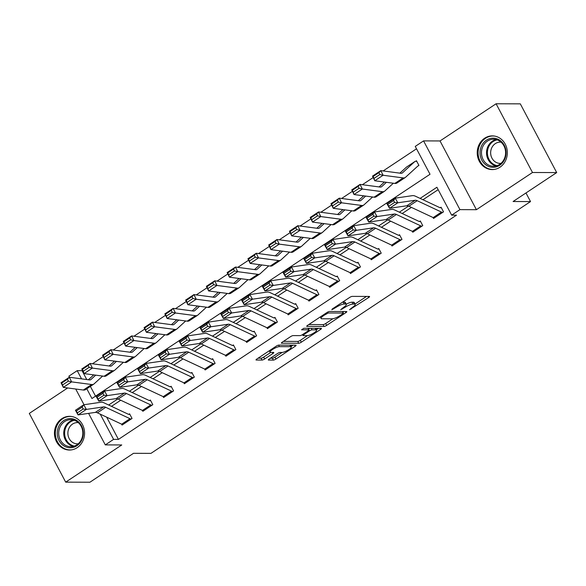 <?xml version="1.0" encoding="UTF-8"?>
<svg xmlns="http://www.w3.org/2000/svg" width="586" height="586" viewBox="0 0 586 586"><rect width="100%" height="100%" fill="white"/><g stroke="black" fill="none" stroke-linecap="round" stroke-linejoin="round"><path stroke-width="0.88" d="M349.52 309.782L368.653 297.534A2.117 0.491 152.1 0 0 369.576 296.538A2.117 0.491 152.1 0 0 369.334 296.45L352.223 296.384A2.117 0.491 152.1 0 0 349.637 297.461L332.313 308.954L331.837 309.716L335.888 307.474A6.783 1.56 152.1 0 1 344.15 304.024L345.572 304.024A6.783 1.56 152.1 0 1 346.348 304.317A6.783 1.56 152.1 0 1 343.396 307.496L340.678 309.745L344.729 307.504A6.783 1.56 152.1 0 1 352.992 304.053L354.413 304.061A6.783 1.56 152.1 0 1 355.189 304.346A6.783 1.56 152.1 0 1 352.237 307.533L349.52 309.782M77.176 447.667A16.848 15.06 -89.8 0 0 84.04 428.747A16.848 15.06 -89.8 0 0 69.566 416.331A16.848 15.06 -89.8 0 0 61.838 418.69A16.848 15.06 -89.8 0 0 54.974 437.61A16.848 15.06 -89.8 0 0 69.448 450.026A16.848 15.06 -89.8 0 0 77.176 447.667M499.953 167.222A16.848 15.06 -89.8 0 0 506.809 148.302A16.848 15.06 -89.8 0 0 492.343 135.886A16.848 15.06 -89.8 0 0 484.607 138.245A16.848 15.06 -89.8 0 0 477.751 157.165A16.848 15.06 -89.8 0 0 492.218 169.581A16.848 15.06 -89.8 0 0 499.953 167.222M269.252 358.998A2.117 0.491 152.1 0 0 268.329 359.994A2.117 0.491 152.1 0 0 268.571 360.082L273.376 360.097A2.117 0.491 152.1 0 0 275.955 359.02L295.197 346.26A2.117 0.491 152.1 0 0 296.12 345.264A2.117 0.491 152.1 0 0 295.879 345.176L278.76 345.11A2.117 0.491 152.1 0 0 276.182 346.187L256.939 358.954A2.117 0.491 152.1 0 0 256.016 359.95A2.117 0.491 152.1 0 0 256.258 360.038L262.059 360.06A2.117 0.491 152.1 0 0 264.645 358.984L272.878 353.519A2.117 0.491 152.1 0 0 273.801 352.523A2.117 0.491 152.1 0 0 273.559 352.435L270.681 352.42A5.67 1.304 152.1 0 1 270.029 352.186A5.67 1.304 152.1 0 1 273.435 348.934A5.67 1.304 152.1 0 1 279.405 346.634L290.671 346.678A5.67 1.304 152.1 0 1 291.323 346.919A5.67 1.304 152.1 0 1 287.916 350.164A5.67 1.304 152.1 0 1 281.947 352.464L280.071 352.457A2.117 0.491 152.1 0 0 277.486 353.534L269.252 358.998M106.659 417.151L118.438 439.405L113.596 439.383L105.29 444.891L88.603 413.372M556.7 172.584L532.484 172.496L496.093 103.766L520.309 103.854L556.7 172.584L513.094 201.511L530.528 201.577L150.946 453.374L133.513 453.308L89.907 482.234L65.691 482.146L121.756 444.957L105.29 444.891M496.093 103.766L440.027 140.955L476.418 209.693L532.484 172.496M476.418 209.693L459.951 209.627L451.652 215.143L436.892 187.271L420.118 198.405M118.438 439.405L456.494 215.157L451.652 215.143M324.087 326.461A2.117 0.491 152.1 0 0 326.666 325.384L345.908 312.624A2.117 0.491 152.1 0 0 346.831 311.627A2.117 0.491 152.1 0 0 346.59 311.532L329.471 311.474A2.117 0.491 152.1 0 0 326.893 312.55L307.65 325.311A2.117 0.491 152.1 0 0 306.727 326.307A2.117 0.491 152.1 0 0 306.969 326.402L324.087 326.461L323.098 324.607A2.117 0.491 152.1 0 0 325.684 323.523L332.877 318.755M320.549 329.442L301.314 342.202A2.117 0.491 152.1 0 1 298.728 343.279L281.617 343.22A2.117 0.491 152.1 0 1 281.375 343.132A2.117 0.491 152.1 0 1 282.298 342.136L290.531 336.672A2.117 0.491 152.1 0 1 293.11 335.595L300.054 335.617A2.117 0.491 152.1 0 0 302.632 334.54L308.097 330.914A2.117 0.491 152.1 0 0 309.02 329.918A2.117 0.491 152.1 0 0 308.778 329.83L301.548 329.808L303.834 328.292L321.231 328.358A2.117 0.491 152.1 0 1 321.472 328.446A2.117 0.491 152.1 0 1 320.549 329.442L319.978 328.35M67.668 387.961L29.3 413.416L65.691 482.146M438.16 189.666L422.975 199.738M411.431 207.4L402.208 213.516M390.664 221.171L381.449 227.287M369.898 234.949L360.683 241.058M349.131 248.72L339.917 254.837M328.365 262.499L319.15 268.608M307.606 276.27L298.384 282.386M286.84 290.041L277.625 296.157M266.073 303.819L256.858 309.935M245.307 317.59L236.092 323.706M224.548 331.368L215.326 337.485M203.781 345.139L194.559 351.256M183.015 358.918L173.8 365.027M162.249 372.689L153.034 378.805M141.482 386.467L132.268 392.576M120.723 400.238L111.501 406.354M433.061 217.531L433.545 218.453L443.514 211.846L441.053 207.202L440.225 207.752L441.346 207.752M412.295 231.309L412.778 232.232L422.748 225.617L420.294 220.973L419.459 221.523L420.587 221.53M391.529 245.08L392.019 246.003L401.981 239.388L399.527 234.744L398.692 235.301L399.82 235.301M370.762 258.858L371.253 259.774L381.222 253.167L378.761 248.523L377.933 249.072L379.054 249.079M350.003 272.629L350.487 273.552L360.456 266.938L357.995 262.294L357.167 262.85L358.288 262.85M329.237 286.408L329.72 287.323L339.69 280.716L337.228 276.072L336.401 276.621L337.521 276.629M308.47 300.179L308.961 301.101L318.923 294.487L316.469 289.843L315.634 290.392L316.762 290.4M287.704 313.957L288.195 314.872L298.157 308.265L295.703 303.621L294.868 304.171L295.996 304.171M266.938 327.728L267.428 328.651L277.398 322.036L274.937 317.392L274.109 317.942L275.23 317.949M246.179 341.499L246.662 342.422L256.631 335.815L254.17 331.171L253.342 331.72L254.463 331.72M225.412 355.277L225.896 356.2L235.865 349.586L233.404 344.942L232.576 345.491L233.697 345.498M204.646 369.048L205.137 369.971L215.099 363.357L212.645 358.713L211.81 359.269L212.938 359.269M183.879 382.826L184.37 383.742L194.332 377.135L191.878 372.491L191.043 373.04L192.171 373.048M163.113 396.597L163.604 397.52L173.573 390.906L171.112 386.262L170.284 386.819L171.405 386.819M142.354 410.376L142.838 411.291L152.807 404.684L150.346 400.04L149.518 400.59L150.639 400.597M121.588 424.147L122.071 425.07L132.04 418.455L129.579 413.811L128.752 414.361L129.88 414.368M416.521 148.8L383.149 170.936M373.201 177.536L362.382 184.707M352.435 191.314L341.623 198.486M331.669 205.085L320.857 212.257M310.902 218.856L300.091 226.035M290.136 232.635L279.324 239.806M269.377 246.406L258.558 253.584M248.611 260.184L237.799 267.355M227.844 273.955L217.032 281.126M207.078 287.733L196.266 294.905M186.311 301.504L175.5 308.675M165.552 315.283L154.733 322.454M144.786 329.054L133.974 336.225M124.02 342.825L113.208 350.003M103.253 356.603L92.442 363.774M82.487 370.374L82.047 370.667L86.75 379.545M90.369 386.386L95.533 396.143M416.463 160.754L415.635 161.311A7.559 2.908 56.4 0 0 414.903 161.509A7.559 2.908 56.4 0 0 414.763 161.619L402.45 172.863A10.797 4.161 -123.6 0 1 402.26 173.017A10.797 4.161 -123.6 0 1 400.839 173.28L380.812 170.629L383.09 175.258L403.117 177.91A16.196 6.234 56.4 0 0 405.241 177.521A16.196 6.234 56.4 0 0 405.534 177.287L417.847 166.043A2.161 0.835 -123.6 0 1 417.884 166.014A2.161 0.835 -123.6 0 1 418.096 165.955L418.924 165.399L416.463 160.754M530.528 201.577L525.972 192.97M69.478 377.259L68.899 376.161L77.206 370.652L81.549 378.856M82.047 370.667L77.206 370.652M86.794 388.76L91.958 398.517L430.014 174.269L415.254 146.405L423.561 140.896L459.951 209.627M440.027 140.955L423.561 140.896M84.025 404.728L75.711 389.023M100.235 414.141L113.596 439.383M408.567 206.067L399.359 212.176M387.8 219.838L378.593 225.947M367.034 233.616L357.826 239.725M346.267 247.387L337.06 253.496M325.508 261.166L316.301 267.275M304.742 274.937L295.534 281.046M283.976 288.715L274.768 294.824M263.209 302.486L254.002 308.595M242.45 316.264L233.235 322.373M221.684 330.035L212.476 336.144M200.917 343.814L191.71 349.915M180.151 357.585L170.944 363.694M159.385 371.356L150.177 377.465M138.626 385.134L129.411 391.243M117.859 398.905L108.652 405.014M355.189 304.346L354.208 302.486A6.783 1.56 152.1 0 0 353.431 302.2L354.413 304.061M346.275 304.163A6.783 1.56 152.1 0 1 352.003 302.2L353.431 302.2M346.348 304.317L345.366 302.457A6.783 1.56 152.1 0 0 344.59 302.171L345.572 304.024M342.451 302.23A6.783 1.56 152.1 0 1 343.162 302.164L344.59 302.171M355.035 304.053L366.521 296.435M308.8 324.549L323.098 324.607M342.898 312.104L343.777 311.525M342.781 313.803L343.257 313.049L328.233 312.99L324.065 315.312A6.783 1.56 152.1 0 0 321.113 318.498A6.783 1.56 152.1 0 0 321.89 318.784L332.159 318.821A6.783 1.56 152.1 0 0 340.415 315.371L342.781 313.803M318.418 328.343L316.403 329.676M307.423 335.639L300.325 340.349L301.314 342.202M283.448 341.374L297.747 341.426A2.117 0.491 152.1 0 0 300.325 340.349M307.254 335.646A5.67 1.304 152.1 0 0 313.224 333.346A5.67 1.304 152.1 0 0 316.63 330.101A5.67 1.304 152.1 0 0 315.979 329.859L312.008 329.845A2.117 0.491 152.1 0 0 309.43 330.922L303.966 334.547A2.117 0.491 152.1 0 0 303.043 335.544A2.117 0.491 152.1 0 0 303.284 335.632L307.254 335.646M309.848 328.314A2.117 0.491 152.1 0 0 308.536 329.002M258.089 358.192L261.078 358.2A2.117 0.491 152.1 0 0 263.656 357.123L270.747 352.42M270.402 358.236L272.387 358.244A2.117 0.491 152.1 0 0 274.973 357.167L282.064 352.464M291.088 346.473L293.066 345.161M416.763 161.311L415.635 161.311M379.816 174.518L378.908 172.665L373.092 176.518L374 178.371L379.816 174.518L383.09 175.258L374.784 180.766L394.817 183.425A16.196 6.234 56.4 0 0 396.934 183.03L405.241 177.521M374 178.371L374.784 180.766L372.506 176.137L380.812 170.629L378.908 172.665M406.743 166.937A7.559 2.908 56.4 0 0 406.596 167.017A7.559 2.908 56.4 0 0 406.457 167.127L399.864 173.148M372.506 176.137L373.092 176.518M433.171 217.589L441.478 212.073A7.559 2.908 -123.6 0 0 442.686 212.396L434.38 217.904A7.559 2.908 -123.6 0 1 433.171 217.589L408.882 206.206A10.797 4.161 56.4 0 0 406.823 205.774L389.536 208.294L386.907 203.664L395.213 198.156L412.5 195.636A16.196 6.234 -123.6 0 1 415.591 196.281L439.881 207.656A2.161 0.835 56.4 0 0 440.225 207.752M393.594 200.537L395.213 198.156L397.843 202.785L389.536 208.294L388.833 206.25L394.642 202.39L393.594 200.537L387.778 204.397L388.833 206.25M441.478 212.073L417.188 200.698A10.797 4.161 56.4 0 0 415.13 200.266L397.843 202.785L394.642 202.39M387.778 204.397L386.907 203.664M386.423 182.312L381.691 186.641A10.797 4.161 -123.6 0 1 381.493 186.795A10.797 4.161 -123.6 0 1 380.08 187.059L360.053 184.4L362.331 189.029L382.358 191.688A16.196 6.234 56.4 0 0 384.475 191.292A16.196 6.234 56.4 0 0 384.775 191.065L393.345 183.228M359.05 188.289L358.141 186.436L352.325 190.296L353.233 192.149L359.05 188.289L362.331 189.029L354.025 194.537L374.051 197.196A16.196 6.234 56.4 0 0 376.168 196.801L384.475 191.292M353.233 192.149L354.025 194.537L351.747 189.908L360.053 184.4L358.141 186.436M384.438 182.048L379.098 186.927M351.747 189.908L352.325 190.296M365.664 196.083L360.925 200.412A10.797 4.161 -123.6 0 1 360.727 200.566A10.797 4.161 -123.6 0 1 359.313 200.83L339.287 198.171L341.565 202.807L361.591 205.459A16.196 6.234 56.4 0 0 363.708 205.063A16.196 6.234 56.4 0 0 364.009 204.836L372.579 197.006M338.283 202.06L337.375 200.214L331.559 204.067L332.474 205.92L338.283 202.06L341.565 202.807L333.258 208.316L353.285 210.975A16.196 6.234 56.4 0 0 355.409 210.579L363.708 205.063M332.474 205.92L333.258 208.316L330.98 203.686L339.287 198.171L337.375 200.214M363.672 195.819L358.332 200.698M330.98 203.686L331.559 204.067M344.898 209.861L340.158 214.19A10.797 4.161 -123.6 0 1 339.961 214.344A10.797 4.161 -123.6 0 1 338.547 214.608L318.52 211.949L320.798 216.578L340.825 219.237A16.196 6.234 56.4 0 0 342.949 218.842A16.196 6.234 56.4 0 0 343.242 218.607L351.812 210.777M317.524 215.838L316.608 213.985L310.792 217.845L311.708 219.691L317.524 215.838L320.798 216.578L312.492 222.087L332.518 224.746A16.196 6.234 56.4 0 0 334.643 224.35L342.949 218.842M311.708 219.691L312.492 222.087L310.214 217.457L318.52 211.949L316.608 213.985M342.905 209.598L337.565 214.476M310.214 217.457L310.792 217.845M412.405 231.36L420.711 225.852A7.559 2.908 -123.6 0 0 421.92 226.167L413.613 231.675A7.559 2.908 -123.6 0 1 412.405 231.36L388.115 219.977A10.797 4.161 56.4 0 0 386.057 219.552L368.77 222.072L366.147 217.435L374.454 211.927L391.741 209.407A16.196 6.234 -123.6 0 1 394.825 210.052L419.115 221.435A2.161 0.835 56.4 0 0 419.459 221.523M372.828 214.315L374.454 211.927L377.076 216.556L368.77 222.072L368.067 220.021L373.883 216.168L372.828 214.315L367.012 218.168L368.067 220.021M420.711 225.852L396.422 214.469A10.797 4.161 56.4 0 0 394.363 214.036L377.076 216.556L373.883 216.168M367.012 218.168L366.147 217.435M391.638 245.131L399.945 239.623A7.559 2.908 -123.6 0 0 401.154 239.945L392.847 245.453A7.559 2.908 -123.6 0 1 391.638 245.131L367.356 233.755A10.797 4.161 56.4 0 0 365.29 233.323L348.011 235.843L345.381 231.214L353.688 225.698L370.975 223.178A16.196 6.234 -123.6 0 1 374.058 223.83L398.348 235.206A2.161 0.835 56.4 0 0 398.692 235.301M352.061 228.086L353.688 225.698L356.31 230.335L348.011 235.843L347.3 233.799L353.116 229.939L352.061 228.086L346.253 231.946L347.3 233.799M399.945 239.623L375.663 228.247A10.797 4.161 56.4 0 0 373.597 227.815L356.31 230.335L353.116 229.939M346.253 231.946L345.381 231.214M370.879 258.909L379.186 253.401A7.559 2.908 -123.6 0 0 380.387 253.716L372.081 259.224A7.559 2.908 -123.6 0 1 370.879 258.909L346.59 247.526A10.797 4.161 56.4 0 0 344.531 247.102L327.244 249.621L324.615 244.985L332.921 239.476L350.208 236.956A16.196 6.234 -123.6 0 1 353.299 237.601L377.582 248.984A2.161 0.835 56.4 0 0 377.933 249.072M331.302 241.864L332.921 239.476L335.551 244.106L327.244 249.621L326.534 247.57L332.35 243.717L331.302 241.864L325.486 245.717L326.534 247.57M379.186 253.401L354.896 242.018A10.797 4.161 56.4 0 0 352.838 241.586L335.551 244.106L332.35 243.717M325.486 245.717L324.615 244.985M324.131 223.632L319.392 227.961A10.797 4.161 -123.6 0 1 319.194 228.115A10.797 4.161 -123.6 0 1 317.78 228.379L297.754 225.72L300.032 230.357L320.059 233.008A16.196 6.234 56.4 0 0 322.183 232.613A16.196 6.234 56.4 0 0 322.476 232.386L331.053 224.548M296.758 229.609L295.842 227.756L290.033 231.617L290.942 233.47L296.758 229.609L300.032 230.357L291.725 235.865L311.752 238.517A16.196 6.234 56.4 0 0 313.876 238.128L322.183 232.613M290.942 233.47L291.725 235.865L289.447 231.236L297.754 225.72L295.842 227.756M322.146 223.369L316.806 228.247M289.447 231.236L290.033 231.617M350.113 272.68L358.42 267.172A7.559 2.908 -123.6 0 0 359.621 267.494L351.322 273.003A7.559 2.908 -123.6 0 1 350.113 272.68L325.823 261.305A10.797 4.161 56.4 0 0 323.765 260.873L306.478 263.392L303.848 258.763L312.155 253.247L329.442 250.727A16.196 6.234 -123.6 0 1 332.533 251.379L356.823 262.755A2.161 0.835 56.4 0 0 357.167 262.85M310.536 255.635L312.155 253.247L314.785 257.884L306.478 263.392L305.775 261.349L311.584 257.488L310.536 255.635L304.72 259.495L305.775 261.349M358.42 267.172L334.13 255.796A10.797 4.161 56.4 0 0 332.072 255.364L314.785 257.884L311.584 257.488M304.72 259.495L303.848 258.763M480.022 152.909A14.577 13.031 90.2 0 1 492.914 138.157A14.577 13.031 90.2 0 1 506.084 152.565A14.577 13.031 90.2 0 1 493.2 167.318A14.577 13.031 90.2 0 1 480.022 152.909M505.601 152.58A13.5 12.064 -89.8 0 0 493.588 139.241A13.5 12.064 -89.8 0 0 481.472 152.895A13.5 12.064 -89.8 0 0 493.485 166.241A13.5 12.064 -89.8 0 0 505.601 152.58M500.986 163.347A10.629 9.501 90.2 0 1 500.114 163.391A10.629 9.501 90.2 0 1 490.65 152.887A10.629 9.501 90.2 0 1 500.188 142.134A10.629 9.501 90.2 0 1 501.067 142.178M494.599 136.084A16.738 14.965 -89.8 0 0 493.112 135.996A16.738 14.965 -89.8 0 0 478.095 152.931A16.738 14.965 -89.8 0 0 492.994 169.479A16.738 14.965 -89.8 0 0 494.474 169.398M76.92 445.719A14.577 13.031 90.2 0 1 59.069 440.621A14.577 13.031 90.2 0 1 63.64 420.638A14.577 13.031 90.2 0 1 81.498 425.744A14.577 13.031 90.2 0 1 76.92 445.719M64.621 421.576A13.5 12.064 -89.8 0 0 59.12 436.731A13.5 12.064 -89.8 0 0 70.716 446.678A13.5 12.064 -89.8 0 0 76.913 444.796A13.5 12.064 -89.8 0 0 82.406 429.633A13.5 12.064 -89.8 0 0 70.818 419.686A13.5 12.064 -89.8 0 0 64.621 421.576M78.216 443.792A10.629 9.501 90.2 0 1 77.345 443.836A10.629 9.501 90.2 0 1 68.21 435.999A10.629 9.501 90.2 0 1 72.539 424.066A10.629 9.501 90.2 0 1 77.418 422.579A10.629 9.501 90.2 0 1 78.297 422.623M71.822 416.529A16.738 14.965 -89.8 0 0 70.342 416.441A16.738 14.965 -89.8 0 0 62.658 418.785A16.738 14.965 -89.8 0 0 55.846 437.581A16.738 14.965 -89.8 0 0 70.217 449.916A16.738 14.965 -89.8 0 0 71.704 449.843M303.365 237.411L298.626 241.74A10.797 4.161 -123.6 0 1 298.435 241.886A10.797 4.161 -123.6 0 1 297.021 242.15L276.988 239.498L279.266 244.128L299.292 246.787A16.196 6.234 56.4 0 0 301.416 246.391A16.196 6.234 56.4 0 0 301.709 246.157L310.287 238.326M275.991 243.388L275.083 241.535L269.267 245.388L270.175 247.241L275.991 243.388L279.266 244.128L270.959 249.636L290.993 252.295A16.196 6.234 56.4 0 0 293.11 251.899L301.416 246.391M270.175 247.241L270.959 249.636L268.688 245.007L276.988 239.498L275.083 241.535M301.38 237.147L296.04 242.025M268.688 245.007L269.267 245.388M282.599 251.182L277.867 255.511A10.797 4.161 -123.6 0 1 277.669 255.664A10.797 4.161 -123.6 0 1 276.255 255.928L256.228 253.269L258.507 257.906L278.533 260.558A16.196 6.234 56.4 0 0 280.65 260.162A16.196 6.234 56.4 0 0 280.95 259.935L289.521 252.097M255.225 257.159L254.317 255.306L248.501 259.166L249.409 261.019L255.225 257.159L258.507 257.906L250.2 263.414L270.227 266.066A16.196 6.234 56.4 0 0 272.344 265.67L280.65 260.162M249.409 261.019L250.2 263.414L247.922 258.778L256.228 253.269L254.317 255.306M280.613 250.918L275.274 255.796M247.922 258.778L248.501 259.166M261.839 264.953L257.1 269.282A10.797 4.161 -123.6 0 1 256.902 269.435A10.797 4.161 -123.6 0 1 255.489 269.699L235.462 267.048L237.74 271.677L257.767 274.336A16.196 6.234 56.4 0 0 259.884 273.94A16.196 6.234 56.4 0 0 260.184 273.706L268.754 265.876M234.459 270.937L233.55 269.084L227.734 272.937L228.65 274.79L234.459 270.937L237.74 271.677L229.434 277.185L249.46 279.844A16.196 6.234 56.4 0 0 251.584 279.449L259.884 273.94M228.65 274.79L229.434 277.185L227.156 272.556L235.462 267.048L233.55 269.084M259.847 264.689L254.507 269.575M227.156 272.556L227.734 272.937M241.073 278.731L236.334 283.06A10.797 4.161 -123.6 0 1 236.136 283.214A10.797 4.161 -123.6 0 1 234.722 283.478L214.696 280.819L216.974 285.448L237 288.107A16.196 6.234 56.4 0 0 239.125 287.711A16.196 6.234 56.4 0 0 239.418 287.484L247.988 279.647M213.7 284.708L212.784 282.855L206.968 286.715L207.884 288.568L213.7 284.708L216.974 285.448L208.667 290.964L228.694 293.615A16.196 6.234 56.4 0 0 230.818 293.22L239.125 287.711M207.884 288.568L208.667 290.964L206.389 286.327L214.696 280.819L212.784 282.855M239.088 278.467L233.741 283.346M206.389 286.327L206.968 286.715M220.307 292.502L215.567 296.831A10.797 4.161 -123.6 0 1 215.37 296.985A10.797 4.161 -123.6 0 1 213.956 297.249L193.929 294.597L196.207 299.226L216.234 301.878A16.196 6.234 56.4 0 0 218.358 301.49A16.196 6.234 56.4 0 0 218.651 301.255L227.229 293.425M192.933 298.486L192.018 296.633L186.209 300.486L187.117 302.339L192.933 298.486L196.207 299.226L187.901 304.735L207.927 307.394A16.196 6.234 56.4 0 0 210.052 306.998L218.358 301.49M187.117 302.339L187.901 304.735L185.623 300.105L193.929 294.597L192.018 296.633M218.322 292.238L212.982 297.117M185.623 300.105L186.209 300.486M329.347 286.459L337.653 280.95A7.559 2.908 -123.6 0 0 338.862 281.265L330.555 286.774A7.559 2.908 -123.6 0 1 329.347 286.459L305.057 275.076A10.797 4.161 56.4 0 0 302.999 274.644L285.712 277.163L283.082 272.534L291.389 267.026L308.675 264.506A16.196 6.234 -123.6 0 1 311.767 265.15L336.056 276.533A2.161 0.835 56.4 0 0 336.401 276.621M289.77 269.413L291.389 267.026L294.018 271.655L285.712 277.163L285.008 275.12L290.824 271.267L289.77 269.413L283.954 273.266L285.008 275.12M337.653 280.95L313.364 269.567A10.797 4.161 56.4 0 0 311.305 269.135L294.018 271.655L290.824 271.267M283.954 273.266L283.082 272.534M308.58 300.23L316.887 294.721A7.559 2.908 -123.6 0 0 318.095 295.036L309.789 300.552A7.559 2.908 -123.6 0 1 308.58 300.23L284.291 288.854A10.797 4.161 56.4 0 0 282.232 288.422L264.945 290.942L262.323 286.305L270.629 280.797L287.916 278.277A16.196 6.234 -123.6 0 1 291 278.921L315.29 290.304A2.161 0.835 56.4 0 0 315.634 290.392M269.003 283.185L270.629 280.797L273.252 285.433L264.945 290.942L264.242 288.891L270.058 285.038L269.003 283.185L263.195 287.045L264.242 288.891M316.887 294.721L292.597 283.338A10.797 4.161 56.4 0 0 290.539 282.913L273.252 285.433L270.058 285.038M263.195 287.045L262.323 286.305M287.814 314.008L296.12 308.5A7.559 2.908 -123.6 0 0 297.329 308.815L289.023 314.323A7.559 2.908 -123.6 0 1 287.814 314.008L263.532 302.625A10.797 4.161 56.4 0 0 261.466 302.193L244.186 304.713L241.557 300.083L249.863 294.575L267.15 292.055A16.196 6.234 -123.6 0 1 270.241 292.7L294.524 304.075A2.161 0.835 56.4 0 0 294.868 304.171M248.237 296.955L249.863 294.575L252.485 299.204L244.186 304.713L243.476 302.669L249.292 298.809L248.237 296.955L242.428 300.816L243.476 302.669M296.12 308.5L271.838 297.117A10.797 4.161 56.4 0 0 269.772 296.684L252.485 299.204L249.292 298.809M242.428 300.816L241.557 300.083M267.055 327.779L275.361 322.271A7.559 2.908 -123.6 0 0 276.563 322.586L268.256 328.094A7.559 2.908 -123.6 0 1 267.055 327.779L242.765 316.403A10.797 4.161 56.4 0 0 240.707 315.971L223.42 318.491L220.79 313.854L229.097 308.346L246.384 305.826A16.196 6.234 -123.6 0 1 249.475 306.471L273.765 317.854A2.161 0.835 56.4 0 0 274.109 317.942M227.478 310.734L229.097 308.346L231.726 312.983L223.42 318.491L222.709 316.44L228.525 312.587L227.478 310.734L221.662 314.587L222.709 316.44M275.361 322.271L251.072 310.888A10.797 4.161 56.4 0 0 249.013 310.463L231.726 312.983L228.525 312.587M221.662 314.587L220.79 313.854M246.288 341.557L254.595 336.042A7.559 2.908 -123.6 0 0 255.796 336.364L247.497 341.872A7.559 2.908 -123.6 0 1 246.288 341.557L221.999 330.174A10.797 4.161 56.4 0 0 219.94 329.742L202.653 332.262L200.024 327.633L208.33 322.124L225.617 319.604A16.196 6.234 -123.6 0 1 228.708 320.249L252.998 331.625A2.161 0.835 56.4 0 0 253.342 331.72M206.712 324.505L208.33 322.124L210.96 326.754L202.653 332.262L201.95 330.218L207.759 326.358L206.712 324.505L200.895 328.365L201.95 330.218M254.595 336.042L230.305 324.666A10.797 4.161 56.4 0 0 228.247 324.234L210.96 326.754L207.759 326.358M200.895 328.365L200.024 327.633M199.54 306.28L194.801 310.609A10.797 4.161 -123.6 0 1 194.611 310.763A10.797 4.161 -123.6 0 1 193.197 311.027L173.163 308.368L175.441 312.997L195.475 315.656A16.196 6.234 56.4 0 0 197.592 315.261A16.196 6.234 56.4 0 0 197.885 315.034L206.462 307.196M172.167 312.257L171.259 310.404L165.442 314.264L166.351 316.118L172.167 312.257L175.441 312.997L167.142 318.506L187.168 321.165A16.196 6.234 56.4 0 0 189.285 320.769L197.592 315.261M166.351 316.118L167.142 318.506L164.864 313.876L173.163 308.368L171.259 310.404M197.555 306.017L192.215 310.895M164.864 313.876L165.442 314.264M225.522 355.328L233.829 349.82A7.559 2.908 -123.6 0 0 235.037 350.135L226.731 355.643A7.559 2.908 -123.6 0 1 225.522 355.328L201.232 343.945A10.797 4.161 56.4 0 0 199.174 343.521L181.887 346.04L179.265 341.404L187.564 335.895L204.851 333.375A16.196 6.234 -123.6 0 1 207.942 334.02L232.232 345.403A2.161 0.835 56.4 0 0 232.576 345.491M185.945 338.283L187.564 335.895L190.194 340.525L181.887 346.04L181.184 343.989L187 340.136L185.945 338.283L180.129 342.136L181.184 343.989M233.829 349.82L209.539 338.437A10.797 4.161 56.4 0 0 207.481 338.005L190.194 340.525L187 340.136M180.129 342.136L179.265 341.404M178.774 320.051L174.042 324.38A10.797 4.161 -123.6 0 1 173.844 324.534A10.797 4.161 -123.6 0 1 172.431 324.798L152.404 322.139L154.682 326.776L174.709 329.427A16.196 6.234 56.4 0 0 176.826 329.032A16.196 6.234 56.4 0 0 177.126 328.805L185.696 320.974M151.4 326.028L150.492 324.183L144.676 328.035L145.584 329.889L151.4 326.028L154.682 326.776L146.375 332.284L166.402 334.943A16.196 6.234 56.4 0 0 168.519 334.547L176.826 329.032M145.584 329.889L146.375 332.284L144.097 327.655L152.404 322.139L150.492 324.183M176.789 319.788L171.449 324.666M144.097 327.655L144.676 328.035M204.756 369.099L213.062 363.591A7.559 2.908 -123.6 0 0 214.271 363.913L205.964 369.422A7.559 2.908 -123.6 0 1 204.756 369.099L180.466 357.724A10.797 4.161 56.4 0 0 178.408 357.292L161.121 359.811L158.498 355.182L166.805 349.666L184.092 347.154A16.196 6.234 -123.6 0 1 187.176 347.798L211.465 359.174A2.161 0.835 56.4 0 0 211.81 359.269M165.179 352.054L166.805 349.666L169.427 354.303L161.121 359.811L160.418 357.768L166.234 353.907L165.179 352.054L159.37 355.914L160.418 357.768M213.062 363.591L188.773 352.215A10.797 4.161 56.4 0 0 186.714 351.783L169.427 354.303L166.234 353.907M159.37 355.914L158.498 355.182M158.015 333.83L153.276 338.159A10.797 4.161 -123.6 0 1 153.078 338.312A10.797 4.161 -123.6 0 1 151.664 338.576L131.638 335.917L133.916 340.547L153.942 343.206A16.196 6.234 56.4 0 0 156.066 342.81A16.196 6.234 56.4 0 0 156.359 342.576L164.93 334.745M130.634 339.807L129.726 337.954L123.91 341.814L124.825 343.66L130.634 339.807L133.916 340.547L125.609 346.055L145.636 348.714A16.196 6.234 56.4 0 0 147.76 348.318L156.066 342.81M124.825 343.66L125.609 346.055L123.331 341.426L131.638 335.917L129.726 337.954M156.023 333.566L150.683 338.444M123.331 341.426L123.91 341.814M183.997 382.878L192.296 377.369A7.559 2.908 -123.6 0 0 193.505 377.684L185.198 383.193A7.559 2.908 -123.6 0 1 183.997 382.878L159.707 371.495A10.797 4.161 56.4 0 0 157.649 371.07L140.362 373.59L137.732 368.953L146.039 363.445L163.326 360.925A16.196 6.234 -123.6 0 1 166.417 361.569L190.699 372.952A2.161 0.835 56.4 0 0 191.043 373.04M144.412 365.832L146.039 363.445L148.661 368.074L140.362 373.59L139.651 371.539L145.467 367.686L144.412 365.832L138.604 369.685L139.651 371.539M192.296 377.369L168.014 365.986A10.797 4.161 56.4 0 0 165.948 365.554L148.661 368.074L145.467 367.686M138.604 369.685L137.732 368.953M137.249 347.601L132.509 351.93A10.797 4.161 -123.6 0 1 132.311 352.083A10.797 4.161 -123.6 0 1 130.898 352.347L110.871 349.688L113.149 354.325L133.176 356.977A16.196 6.234 56.4 0 0 135.3 356.581A16.196 6.234 56.4 0 0 135.593 356.354L144.163 348.516M109.875 353.578L108.959 351.725L103.151 355.585L104.059 357.438L109.875 353.578L113.149 354.325L104.843 359.833L124.869 362.485A16.196 6.234 56.4 0 0 126.994 362.097L135.3 356.581M104.059 357.438L104.843 359.833L102.565 355.204L110.871 349.688L108.959 351.725M135.263 347.337L129.916 352.215M102.565 355.204L103.151 355.585M163.23 396.649L171.537 391.14A7.559 2.908 -123.6 0 0 172.738 391.463L164.432 396.971A7.559 2.908 -123.6 0 1 163.23 396.649L138.941 385.273A10.797 4.161 56.4 0 0 136.882 384.841L119.595 387.361L116.966 382.731L125.272 377.216L142.559 374.696A16.196 6.234 -123.6 0 1 145.65 375.348L169.94 386.723A2.161 0.835 56.4 0 0 170.284 386.819M123.653 379.603L125.272 377.216L127.902 381.852L119.595 387.361L118.885 385.317L124.701 381.457L123.653 379.603L117.837 383.464L118.885 385.317M171.537 391.14L147.247 379.765A10.797 4.161 56.4 0 0 145.189 379.332L127.902 381.852L124.701 381.457M117.837 383.464L116.966 382.731M116.482 361.379L111.743 365.708A10.797 4.161 -123.6 0 1 111.545 365.862A10.797 4.161 -123.6 0 1 110.131 366.118L90.105 363.466L92.383 368.096L112.409 370.755A16.196 6.234 56.4 0 0 114.534 370.359A16.196 6.234 56.4 0 0 114.827 370.125L123.404 362.295M89.109 367.356L88.193 365.503L82.384 369.356L83.293 371.209L89.109 367.356L92.383 368.096L84.076 373.604L104.103 376.263A16.196 6.234 56.4 0 0 106.227 375.868L114.534 370.359M83.293 371.209L84.076 373.604L81.798 368.975L90.105 363.466L88.193 365.503M114.497 361.115L109.157 365.994M81.798 368.975L82.384 369.356M142.464 410.427L150.77 404.919A7.559 2.908 -123.6 0 0 151.979 405.234L143.673 410.742A7.559 2.908 -123.6 0 1 142.464 410.427L118.174 399.044A10.797 4.161 56.4 0 0 116.116 398.612L98.829 401.132L96.199 396.502L104.506 390.994L121.793 388.474A16.196 6.234 -123.6 0 1 124.884 389.119L149.174 400.502A2.161 0.835 56.4 0 0 149.518 400.59M102.887 393.382L104.506 390.994L107.135 395.623L98.829 401.132L98.126 399.088L103.934 395.235L102.887 393.382L97.071 397.235L98.126 399.088M150.77 404.919L126.481 393.536A10.797 4.161 56.4 0 0 124.422 393.103L107.135 395.623L103.934 395.235M97.071 397.235L96.199 396.502M95.716 375.15L90.977 379.479A10.797 4.161 -123.6 0 1 90.786 379.633A10.797 4.161 -123.6 0 1 89.372 379.896L69.338 377.238L71.617 381.874L91.65 384.526A16.196 6.234 56.4 0 0 93.767 384.13A16.196 6.234 56.4 0 0 94.06 383.903L102.638 376.065M68.342 381.127L67.434 379.274L61.618 383.134L62.526 384.987L68.342 381.127L71.617 381.874L63.317 387.383L83.344 390.034A16.196 6.234 56.4 0 0 85.461 389.639L93.767 384.13M62.526 384.987L63.317 387.383L61.039 382.746L69.338 377.238L67.434 379.274M93.731 374.886L88.391 379.765M61.039 382.746L61.618 383.134M121.698 424.198L130.004 418.69A7.559 2.908 -123.6 0 0 131.213 419.005L122.906 424.52A7.559 2.908 -123.6 0 1 121.698 424.198L97.408 412.822A10.797 4.161 56.4 0 0 95.35 412.39L78.063 414.91L75.44 410.273L83.739 404.765L101.026 402.245A16.196 6.234 -123.6 0 1 104.118 402.89L128.407 414.273A2.161 0.835 56.4 0 0 128.752 414.361M82.121 407.153L83.739 404.765L86.369 409.402L78.063 414.91L77.359 412.859L83.175 409.006L82.121 407.153L76.305 411.013L77.359 412.859M130.004 418.69L105.714 407.307A10.797 4.161 56.4 0 0 103.656 406.882L86.369 409.402L83.175 409.006M76.305 411.013L75.44 410.273M350.977 308.368L351.329 309.027M333.295 308.302L333.646 308.961M342.136 308.331L342.488 308.99M352.003 302.2L352.992 304.053M344.363 306.815L344.729 307.504M343.162 302.164L344.15 304.024M335.536 306.815L335.888 307.474M368.074 296.443L368.653 297.534M345.33 311.532L345.908 312.624M325.684 323.523L326.666 325.384M342.451 311.518L343.257 313.049M327.742 312.06L328.233 312.99M326.08 313.085L326.431 313.744M323.721 314.66L324.065 315.312M297.747 341.426L298.728 343.279M307.965 328.307L308.778 329.83M315.173 328.336L315.979 329.859M311.203 328.321L312.008 329.845M308.998 330.108L309.43 330.922M303.614 333.888L303.966 334.547M289.865 345.154L290.671 346.678M278.599 345.125L279.405 346.634M272.3 352.428L272.878 353.519M263.656 357.123L264.645 358.984M261.078 358.2L262.059 360.06M294.619 345.169L295.197 346.26M274.973 357.167L275.955 359.02M272.387 358.244L273.376 360.097M402.45 172.863L402.04 173.141M403.117 177.91L394.817 183.425M414.763 161.619L406.457 167.127M408.882 206.206L417.188 200.698M406.823 205.774L415.13 200.266M381.691 186.641L381.274 186.912M382.358 191.688L374.051 197.196M360.925 200.412L360.507 200.69M361.591 205.459L353.285 210.975M340.158 214.19L339.741 214.461M340.825 219.237L332.518 224.746M388.115 219.977L396.422 214.469M386.057 219.552L394.363 214.036M367.356 233.755L375.663 228.247M365.29 233.323L373.597 227.815M346.59 247.526L354.896 242.018M344.531 247.102L352.838 241.586M319.392 227.961L318.982 228.24M320.059 233.008L311.752 238.517M325.823 261.305L334.13 255.796M323.765 260.873L332.072 255.364M496.012 165.948A13.5 12.064 90.2 0 1 486.519 152.917A13.5 12.064 90.2 0 1 496.108 139.549M497.199 139.871A13.053 11.669 -89.8 0 0 487.398 152.909A13.053 11.669 -89.8 0 0 497.104 165.633M73.243 446.393A13.5 12.064 90.2 0 1 63.903 435.361A13.5 12.064 90.2 0 1 69.668 421.59A13.5 12.064 90.2 0 1 73.338 419.994M74.429 420.316A13.053 11.669 -89.8 0 0 70.349 421.971A13.053 11.669 -89.8 0 0 64.819 435.588A13.053 11.669 -89.8 0 0 74.334 446.078M298.626 241.74L298.215 242.011M299.292 246.787L290.993 252.295M277.867 255.511L277.449 255.789M278.533 260.558L270.227 266.066M257.1 269.282L256.683 269.56M257.767 274.336L249.46 279.844M236.334 283.06L235.916 283.331M237 288.107L228.694 293.615M215.567 296.831L215.157 297.109M216.234 301.878L207.927 307.394M305.057 275.076L313.364 269.567M302.999 274.644L311.305 269.135M284.291 288.854L292.597 283.338M282.232 288.422L290.539 282.913M263.532 302.625L271.838 297.117M261.466 302.193L269.772 296.684M242.765 316.403L251.072 310.888M240.707 315.971L249.013 310.463M221.999 330.174L230.305 324.666M219.94 329.742L228.247 324.234M194.801 310.609L194.391 310.88M195.475 315.656L187.168 321.165M201.232 343.945L209.539 338.437M199.174 343.521L207.481 338.005M174.042 324.38L173.624 324.659M174.709 329.427L166.402 334.943M180.466 357.724L188.773 352.215M178.408 357.292L186.714 351.783M153.276 338.159L152.858 338.43M153.942 343.206L145.636 348.714M159.707 371.495L168.014 365.986M157.649 371.07L165.948 365.554M132.509 351.93L132.092 352.208M133.176 356.977L124.869 362.485M138.941 385.273L147.247 379.765M136.882 384.841L145.189 379.332M111.743 365.708L111.333 365.979M112.409 370.755L104.103 376.263M118.174 399.044L126.481 393.536M116.116 398.612L124.422 393.103M90.977 379.479L90.566 379.757M91.65 384.526L83.344 390.034M97.408 412.822L105.714 407.307M95.35 412.39L103.656 406.882M342.59 311.518L343.425 313.107M320.286 316.938L321.113 318.498M308.163 328.307L309.02 329.918M315.693 328.336L316.63 330.101M302.544 334.599L303.043 335.544M290.385 345.154L291.323 346.919M269.282 350.765L270.029 352.186M414.903 161.509L406.596 167.017M492.994 169.479L493.917 169.479M493.112 135.996L494.042 136.003M70.342 416.441L71.272 416.448M70.217 449.916L71.148 449.923"/></g></svg>
